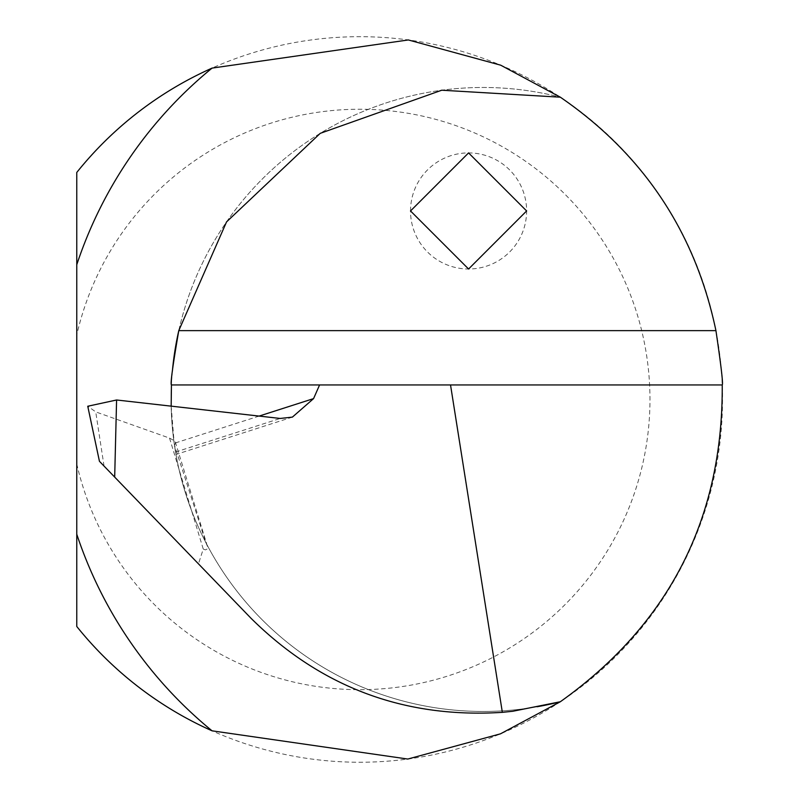 <?xml version="1.0" encoding="UTF-8"?>
<svg xmlns="http://www.w3.org/2000/svg" width="799" height="799" viewBox="0 0 799 799"><rect width="100%" height="100%" fill="white"/><g stroke="black" fill="none" stroke-linecap="round" stroke-linejoin="round"><path stroke-width="0.6" stroke-dasharray="4 3" d="M512.688 711.28C411.095 721.207 323.875 690.196 250.996 618.256L99.995 461.882M171.166 406.152L174.192 443.335L175.98 454.471L174.472 445.223L205.882 542.631A311.99 311.99 0 0 0 521.208 709.113M205.882 542.631L207.321 545.987L207.52 548.803L205.453 549.892L203.246 549.063L198.462 563.854M76.774 172.444A362.776 362.776 0 0 1 606.751 133.773A362.776 362.776 0 0 1 606.751 665.158A362.776 362.776 0 0 1 76.774 626.486L76.774 172.444M722.226 384.948L171.435 384.948M207.321 545.987L175.031 441.138L169.528 438.092L95.73 411.894L87.83 406.232M175.85 442.436L174.472 445.223M410.526 210.956A58.047 58.047 0 0 1 468.574 152.909A58.047 58.047 0 0 1 526.621 210.956A58.047 58.047 0 0 1 468.574 269.003A58.047 58.047 0 0 1 410.526 210.956M76.774 463.949A290.227 290.227 0 0 0 523.205 639.28A290.227 290.227 0 0 0 523.205 159.65A290.227 290.227 0 0 0 76.774 334.971M537.098 706.745A311.99 311.99 0 0 1 172.404 370.896A311.99 311.99 0 0 0 537.098 706.745M178.776 330.636A311.99 311.99 0 0 1 560.339 97.188A311.99 311.99 0 0 0 178.776 330.636M104.04 466.067L95.73 411.894M169.528 438.092L203.246 549.063M259.126 416.079L174.192 443.335M175.56 452.034L280.209 418.456M292.394 417.108L175.98 454.461"/><path stroke-width="1.2" d="M99.995 461.882L250.996 618.256C320.709 687.23 404.494 718.591 502.351 712.348L512.688 711.28L560.339 701.742C669.103 624.149 723.065 518.551 722.226 384.948C723.265 384.289 721.167 366.182 715.934 330.636C695.19 232.07 643.325 154.257 560.339 97.188L441.767 90.217L320.259 133.333L226.556 221.892L178.776 330.636C172.664 366.192 170.217 384.299 171.435 384.948L171.166 406.152M212.065 730.825A362.776 362.776 0 0 1 76.774 626.486L76.774 534.231A428.084 428.084 0 0 0 212.065 730.825L407.78 759.05L500.494 733.822L560.339 701.742A311.99 311.99 0 0 1 537.098 706.745A311.99 311.99 0 0 0 560.339 701.742M76.774 172.444A362.776 362.776 0 0 1 212.065 68.105A428.084 428.084 0 0 0 76.774 264.699L76.774 172.444M560.339 97.188L500.703 65.188L408.309 39.95L212.065 68.105M87.83 406.232L116.584 399.989L280.209 418.456L292.394 417.108L313.568 398.611L319.59 384.948L171.435 384.948M319.59 384.948L722.226 384.948M76.774 264.699L76.774 534.231M172.404 370.896A311.99 311.99 0 0 1 178.776 330.636A311.99 311.99 0 0 0 172.404 370.896M468.574 152.909L526.621 210.956L468.574 269.003L410.526 210.956L468.574 152.909M114.686 477.093L116.584 399.989M450.526 384.948L502.351 712.348M313.568 398.611L259.126 416.079M715.934 330.636L178.776 330.636M99.446 461.313L87.75 406.242"/></g></svg>
